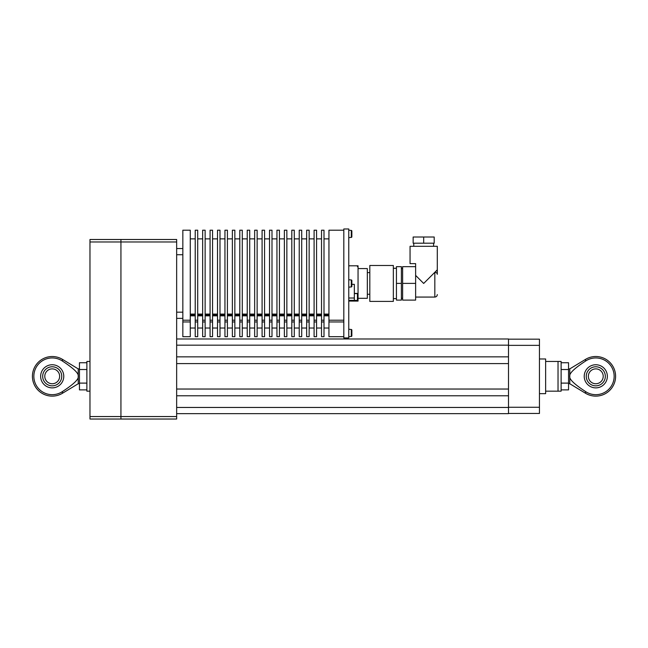 <?xml version="1.0" encoding="UTF-8"?>
<svg xmlns="http://www.w3.org/2000/svg" width="648" height="648" viewBox="0 0 648 648"><rect width="100%" height="100%" fill="white"/><g stroke="black" fill="none" stroke-linecap="round" stroke-linejoin="round"><path stroke-width="0.97" d="M176.653 241.971L176.653 239.493L120.933 239.493L120.933 241.971L176.653 241.971L176.653 416.559L120.933 416.559L120.933 419.029L176.653 419.029L176.653 416.559M89.975 416.559L89.975 419.029L120.933 419.029L120.933 241.971L120.933 416.559L89.975 416.559L89.975 241.971L120.933 241.971L120.933 239.493L89.975 239.493L89.975 241.971M176.653 338.985L508.494 338.985L176.653 338.985L176.653 345.173L508.494 345.173L508.494 356.846L176.653 356.846M508.494 338.985L508.494 345.173M508.494 356.846L508.494 363.593L176.653 363.593M508.494 363.593L508.494 389.035L176.653 389.035M508.494 389.035L508.494 395.782L176.653 395.782M508.494 395.782L508.494 413.651L176.653 413.651L176.653 407.454L508.494 407.454M508.494 339.171L539.452 339.171L508.494 339.171M508.494 413.465L539.452 413.465L539.452 339.171M539.452 393.652L545.64 393.652L545.64 358.976L539.452 358.976M545.64 391.173L558.025 391.173L558.025 361.454L545.64 361.454M52.213 387.877A11.567 11.567 0 0 1 40.646 376.318A11.567 11.567 0 0 1 52.213 364.751A11.567 11.567 0 0 1 63.771 376.318A11.567 11.567 0 0 1 52.213 387.877M79.453 383.746L78.214 383.746L62.459 393.271L62.459 391.554C73.718 384.207 78.967 379.129 78.214 376.318L78.214 383.746M79.453 368.882L78.214 368.882L78.214 376.318C78.967 373.507 73.718 368.429 62.459 361.074A18.363 18.363 0 0 0 38.418 388.436A18.363 18.363 0 0 0 62.459 391.554C73.718 384.207 78.967 379.129 78.214 376.318C78.967 373.507 73.718 368.429 62.459 361.074L62.459 359.365A19.813 19.813 0 0 0 37.122 389.148A19.813 19.813 0 0 0 62.459 393.271M52.213 383.746A7.428 7.428 0 0 0 59.64 376.318A7.428 7.428 0 0 0 52.213 368.882A7.428 7.428 0 0 0 44.785 376.318A7.428 7.428 0 0 0 52.213 383.746M52.213 385.844A9.526 9.526 0 0 0 60.467 371.547A9.526 9.526 0 0 0 43.959 371.547A9.526 9.526 0 0 0 52.213 385.844M89.975 391.173L86.881 391.173L86.881 361.454L89.975 361.454M86.881 383.106L79.453 383.106L79.453 389.894L86.881 389.894M86.881 362.734L79.453 362.734L79.453 383.106M86.881 369.522L79.453 369.522M607.354 376.318A11.567 11.567 0 0 1 595.787 387.877A11.567 11.567 0 0 1 584.229 376.318A11.567 11.567 0 0 1 595.787 364.751A11.567 11.567 0 0 1 607.354 376.318M568.547 383.746L569.786 383.746L569.786 368.882L585.541 359.365L585.541 361.074C574.282 368.429 569.033 373.507 569.786 376.318C569.033 373.507 574.282 368.429 585.541 361.074A18.363 18.363 0 0 1 609.582 388.436A18.363 18.363 0 0 1 585.541 391.554C574.282 384.207 569.033 379.129 569.786 376.318M568.547 368.882L569.786 368.882M569.786 383.746L585.541 393.271L585.541 391.554M595.787 385.844A9.526 9.526 0 0 1 587.534 371.547A9.526 9.526 0 0 1 604.041 371.547A9.526 9.526 0 0 1 595.787 385.844M595.787 383.746A7.428 7.428 0 0 1 588.36 376.318A7.428 7.428 0 0 1 595.787 368.882A7.428 7.428 0 0 1 603.215 376.318A7.428 7.428 0 0 1 595.787 383.746M558.025 391.173L561.119 391.173L561.119 361.454L558.025 361.454M561.119 389.894L568.547 389.894L568.547 362.734L561.119 362.734M561.119 383.106L568.547 383.106M561.119 369.522L568.547 369.522M176.653 248.532L182.841 248.532L176.653 248.532M176.653 318.362L182.841 318.362M328.949 314.92L324 314.92M321.521 314.92L316.572 314.92M314.094 314.92L309.145 314.92M306.666 314.92L301.709 314.92M299.238 314.92L294.281 314.92M291.803 314.92L286.853 314.92M284.375 314.92L279.426 314.92M276.947 314.92L271.998 314.92M269.519 314.92L264.562 314.92M262.092 314.92L257.135 314.92M254.656 314.92L249.707 314.92M247.228 314.92L242.279 314.92M239.801 314.92L234.851 314.92M232.373 314.92L227.416 314.92M224.945 314.92L219.988 314.92M217.517 314.92L212.56 314.92M210.082 314.92L205.133 314.92M202.654 314.92L197.705 314.92M195.226 314.92L190.269 314.92M182.841 321.959L182.841 320.209L190.269 320.209L190.269 321.959L182.841 321.959L182.841 336.693L190.269 336.693L190.269 321.959M195.226 315.835L190.269 315.835M195.226 321.959L195.226 320.209L197.705 320.209L197.705 321.959L195.226 321.959L195.226 336.693L197.705 336.693L197.705 321.959M202.654 315.835L197.705 315.835M202.654 321.959L202.654 320.209L205.133 320.209L205.133 321.959L202.654 321.959L202.654 336.693L205.133 336.693L205.133 321.959M210.082 315.835L205.133 315.835M210.082 321.959L210.082 320.209L212.56 320.209L212.56 321.959L210.082 321.959L210.082 336.693L212.56 336.693L212.56 321.959M217.517 315.835L212.56 315.835M217.517 321.959L217.517 320.209L219.988 320.209L219.988 321.959L217.517 321.959L217.517 336.693L219.988 336.693L219.988 321.959M224.945 315.835L219.988 315.835M224.945 321.959L224.945 320.209L227.416 320.209L227.416 321.959L224.945 321.959L224.945 336.693L227.416 336.693L227.416 321.959M232.373 315.835L227.416 315.835M232.373 321.959L232.373 320.209L234.851 320.209L234.851 321.959L232.373 321.959L232.373 336.693L234.851 336.693L234.851 321.959M239.801 315.835L234.851 315.835M239.801 321.959L239.801 320.209L242.279 320.209L242.279 321.959L239.801 321.959L239.801 336.693L242.279 336.693L242.279 321.959M247.228 315.835L242.279 315.835M247.228 321.959L247.228 320.209L249.707 320.209L249.707 321.959L247.228 321.959L247.228 336.693L249.707 336.693L249.707 321.959M254.656 315.835L249.707 315.835M254.656 321.959L254.656 320.209L257.135 320.209L257.135 321.959L254.656 321.959L254.656 336.693L257.135 336.693L257.135 321.959M262.092 315.835L257.135 315.835M262.092 321.959L262.092 320.209L264.562 320.209L264.562 321.959L262.092 321.959L262.092 336.693L264.562 336.693L264.562 321.959M269.519 315.835L264.562 315.835M269.519 321.959L269.519 320.209L271.998 320.209L271.998 321.959L269.519 321.959L269.519 336.693L271.998 336.693L271.998 321.959M276.947 315.835L271.998 315.835M276.947 321.959L276.947 320.209L279.426 320.209L279.426 321.959L276.947 321.959L276.947 336.693L279.426 336.693L279.426 321.959M284.375 315.835L279.426 315.835M284.375 321.959L284.375 320.209L286.853 320.209L286.853 321.959L284.375 321.959L284.375 336.693L286.853 336.693L286.853 321.959M291.803 315.835L286.853 315.835M291.803 321.959L291.803 320.209L294.281 320.209L294.281 321.959L291.803 321.959L291.803 336.693L294.281 336.693L294.281 321.959M299.238 315.835L294.281 315.835M299.238 321.959L299.238 320.209L301.709 320.209L301.709 321.959L299.238 321.959L299.238 336.693L301.709 336.693L301.709 321.959M306.666 315.835L301.709 315.835M306.666 321.959L306.666 320.209L309.145 320.209L309.145 321.959L306.666 321.959L306.666 336.693L309.145 336.693L309.145 321.959M314.094 315.835L309.145 315.835M314.094 321.959L314.094 320.209L316.572 320.209L316.572 321.959L314.094 321.959L314.094 336.693L316.572 336.693L316.572 321.959M321.521 315.835L316.572 315.835M321.521 321.959L321.521 320.209L324 320.209L324 321.959L321.521 321.959L321.521 336.693L324 336.693L324 321.959M328.949 315.835L324 315.835M343.813 321.959L328.949 321.959L328.949 320.209L343.813 320.209M328.949 321.959L328.949 336.693L343.813 336.693M324 314.078L328.949 314.078M316.572 314.078L321.521 314.078M309.145 314.078L314.094 314.078M301.709 314.078L306.666 314.078M294.281 314.078L299.238 314.078M286.853 314.078L291.803 314.078M279.426 314.078L284.375 314.078M271.998 314.078L276.947 314.078M264.562 314.078L269.519 314.078M257.135 314.078L262.092 314.078M249.707 314.078L254.656 314.078M242.279 314.078L247.228 314.078M234.851 314.078L239.801 314.078M227.416 314.078L232.373 314.078M219.988 314.078L224.945 314.078M212.56 314.078L217.517 314.078M205.133 314.078L210.082 314.078M197.705 314.078L202.654 314.078M190.269 314.078L195.226 314.078M197.705 320.209L197.705 230.202L195.226 230.202L195.226 320.209M190.269 320.209L190.269 230.202L182.841 230.202L182.841 320.209M205.133 320.209L205.133 230.202L202.654 230.202L202.654 320.209M343.813 230.202L328.949 230.202L328.949 320.209M212.56 320.209L212.56 230.202L210.082 230.202L210.082 320.209M324 320.209L324 230.202L321.521 230.202L321.521 320.209M219.988 320.209L219.988 230.202L217.517 230.202L217.517 320.209M316.572 320.209L316.572 230.202L314.094 230.202L314.094 320.209M227.416 320.209L227.416 230.202L224.945 230.202L224.945 320.209M309.145 320.209L309.145 230.202L306.666 230.202L306.666 320.209M234.851 320.209L234.851 230.202L232.373 230.202L232.373 320.209M301.709 320.209L301.709 230.202L299.238 230.202L299.238 320.209M242.279 320.209L242.279 230.202L239.801 230.202L239.801 320.209M294.281 320.209L294.281 230.202L291.803 230.202L291.803 320.209M249.707 320.209L249.707 230.202L247.228 230.202L247.228 320.209M286.853 320.209L286.853 230.202L284.375 230.202L284.375 320.209M257.135 320.209L257.135 230.202L254.656 230.202L254.656 320.209M279.426 320.209L279.426 230.202L276.947 230.202L276.947 320.209M264.562 320.209L264.562 230.202L262.092 230.202L262.092 320.209M271.998 320.209L271.998 230.202L269.519 230.202L269.519 320.209M343.813 283.451L343.813 337.932L348.762 337.932L348.762 228.971L343.813 228.971L343.813 283.451M358.052 298.307L367.335 298.307L367.335 268.588L358.052 268.588L358.052 267.106L357.429 266.49M354.334 293.423L358.052 293.423L358.052 265.801L348.762 265.801M358.052 294.216L358.052 293.423M348.762 300.356L354.334 300.356L354.334 301.069L348.762 301.069L358.052 301.093L358.052 294.314L358.052 299.789M354.334 300.356L354.334 284.334L351.856 284.334M357.429 300.413L357.429 293.601L354.334 293.601L354.334 300.413L357.429 300.413L358.052 299.692M351.297 230.429A0.616 0.616 0 0 1 351.856 231.044L351.856 236.795A0.616 0.616 0 0 1 351.297 237.411L351.297 230.429L348.762 230.202M351.856 231.749L351.856 233.612M351.856 236.083L351.856 236.795M351.297 329.484A0.616 0.616 0 0 1 351.856 330.099L351.856 335.85A0.616 0.616 0 0 1 351.297 336.474L351.297 329.484L348.762 329.265M351.856 330.812L351.856 332.667M351.856 285.614L351.856 286.327A0.616 0.616 0 0 1 351.297 286.942L351.297 279.952A0.616 0.616 0 0 1 351.856 280.576L351.856 281.281M351.856 286.327L351.856 280.576M351.856 283.136L351.856 283.759M415.627 275.4L423.679 283.451L434.824 272.306A2.479 2.025 180 0 1 437.295 274.331L437.295 246.305L410.054 246.305L410.054 263.639L415.627 263.639L415.627 283.387L402.627 283.387L402.627 300.097L415.627 300.097L415.627 283.387M369.814 265.494L369.814 301.401L393.344 301.401L393.344 265.494L369.814 265.494M401.387 266.668L401.387 300.097L396.438 300.097L396.438 266.668L401.387 266.668M401.387 283.387L396.438 283.387M415.627 266.668L402.627 266.668L402.627 283.387M415.627 297.067L434.824 297.067L434.824 272.306L437.295 269.827M423.679 237.014L413.149 237.014L413.149 243.203L434.2 243.203L434.2 237.014L423.679 237.014L423.679 243.203M539.452 407.268L508.494 407.268M508.494 345.36L539.452 345.36M176.653 254.721L182.841 254.721M176.653 312.174L182.841 312.174M348.762 298.007L354.334 298.007M78.214 368.882L62.459 359.365M585.541 393.271A19.813 19.813 0 0 0 610.878 363.479A19.813 19.813 0 0 0 585.541 359.365M264.562 328.026L269.519 328.026M271.998 328.026L276.947 328.026M279.426 328.026L284.375 328.026M286.853 328.026L291.803 328.026M294.281 328.026L299.238 328.026M301.709 328.026L306.666 328.026M309.145 328.026L314.094 328.026M316.572 328.026L321.521 328.026M324 328.026L328.949 328.026M190.269 328.026L195.226 328.026M197.705 328.026L202.654 328.026M205.133 328.026L210.082 328.026M212.56 328.026L217.517 328.026M219.988 328.026L224.945 328.026M227.416 328.026L232.373 328.026M234.851 328.026L239.801 328.026M242.279 328.026L247.228 328.026M249.707 328.026L254.656 328.026M257.135 328.026L262.092 328.026M190.269 238.869L195.226 238.869M197.705 238.869L202.654 238.869M205.133 238.869L210.082 238.869M324 238.869L328.949 238.869M212.56 238.869L217.517 238.869M316.572 238.869L321.521 238.869M219.988 238.869L224.945 238.869M309.145 238.869L314.094 238.869M227.416 238.869L232.373 238.869M301.709 238.869L306.666 238.869M234.851 238.869L239.801 238.869M294.281 238.869L299.238 238.869M242.279 238.869L247.228 238.869M286.853 238.869L291.803 238.869M249.707 238.869L254.656 238.869M279.426 238.869L284.375 238.869M257.135 238.869L262.092 238.869M271.998 238.869L276.947 238.869M264.562 238.869L269.519 238.869M367.335 272.614L369.814 272.614M367.335 294.281L369.814 294.281M357.429 293.601L358.052 294.314M351.297 237.411L348.762 237.638M351.297 336.474L348.762 336.693M351.297 279.952L348.762 279.734M351.297 286.942L348.762 287.161M413.772 243.203L413.772 246.305M402.627 268.588L401.387 268.588M396.438 268.28L393.344 268.28M396.438 298.615L393.344 298.615M402.627 298.307L401.387 298.307M434.824 297.067C436.323 296.922 437.149 296.096 437.295 294.589M433.585 243.203L433.585 246.305"/></g></svg>
